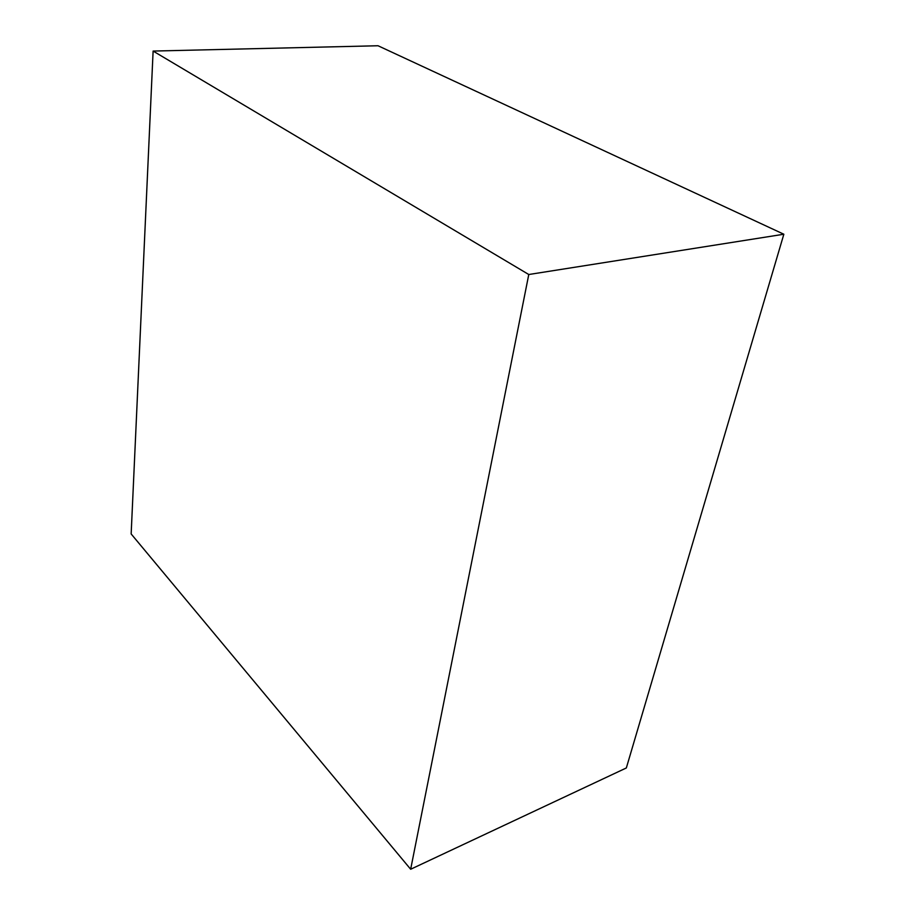 <?xml version="1.0" encoding="UTF-8"?>
<svg xmlns="http://www.w3.org/2000/svg" width="915" height="915" viewBox="0 0 915 915"><rect width="100%" height="100%" fill="white"/><g stroke="black" fill="none" stroke-linecap="round" stroke-linejoin="round"><path stroke-width="1.37" d="M131.154 533.948L410.663 869.25L626.34 767.96L410.663 869.25L528.779 274.511L783.846 234.229L626.34 767.96L783.846 234.229L528.779 274.511L153.114 51.068L378.021 45.75L783.846 234.229L378.021 45.75L153.114 51.068L131.154 533.948L410.663 869.25L528.779 274.511L153.114 51.068L131.154 533.948"/></g></svg>
